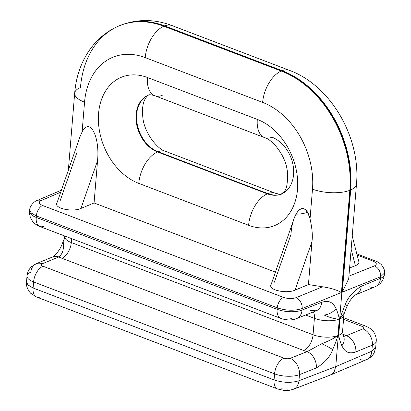 <?xml version="1.0" encoding="UTF-8"?>
<svg xmlns="http://www.w3.org/2000/svg" width="411" height="411" viewBox="0 0 411 411"><rect width="100%" height="100%" fill="white"/><g stroke="black" fill="none" stroke-linecap="round" stroke-linejoin="round"><path stroke-width="0.62" d="M342.902 335.171A13.368 9.849 154.5 0 1 343.514 336.255A13.368 9.849 154.5 0 1 341.839 345.841C344.29 350.131 346.946 354.78 355.834 351.944A13.368 9.905 -112.5 0 0 346.411 335.71L362.928 328.877A4.454 1.706 4.7 0 0 362.25 326.442L343.555 319.306L362.25 326.442A13.368 7.465 -69.1 0 1 366.001 326.262A13.368 7.465 110.9 0 0 362.25 326.442A4.454 1.706 4.7 0 1 362.928 328.877A13.368 9.905 67.5 0 1 372.351 345.112L355.834 351.944C346.946 354.78 344.29 350.131 341.839 345.841C340.174 341.639 339.126 338.104 338.7 335.248L340.051 318.833C341.002 315.376 342.728 310.701 345.214 304.803C347.732 297.549 353.07 291.378 361.233 286.282L380.514 278.309L380.643 276.762L342.291 292.144L350.691 189.954A26.736 10.224 4.7 0 0 356.471 184.298A26.736 10.224 -175.3 0 1 350.691 189.954L350.27 190.129L335.761 366.591L371.852 351.215L372.351 345.112L355.834 351.944A13.368 9.905 -112.5 0 0 346.411 335.71A31.195 11.929 4.7 0 0 343.344 334.4A31.195 11.929 -175.3 0 1 346.411 335.71L343.611 336.434M342.753 334.174L343.344 334.4L342.753 334.174M52.665 256.921A13.368 9.905 67.5 0 1 58.824 256.947C62.2 254.229 63.71 250.304 63.345 245.177L64.244 238.734L63.345 245.177C63.71 250.304 62.2 254.229 58.824 256.952L42.307 263.78A4.454 1.706 4.7 0 0 42.991 266.22L283.965 358.145A4.454 1.706 4.7 0 0 290.192 358.341L307.068 351.646A31.195 11.929 -175.3 0 1 303.647 350.48L61.891 258.257A31.195 11.929 -175.3 0 1 58.824 256.952A31.195 11.929 4.7 0 0 61.891 258.257L303.647 350.48A31.195 11.929 4.7 0 0 307.068 351.646A13.368 9.777 68.4 0 1 316.342 367.937L299.465 374.632L298.967 380.73L335.761 366.591L350.27 190.129A98.039 72.166 -112 0 0 281.71 70.862L164.282 26.068L163.855 26.247A26.736 14.935 110.9 0 0 145.201 57.602A71.298 52.48 -112 0 0 84.548 102.18L82.102 131.916L79.986 136.765M307.449 212.271A57.489 42.318 68 0 1 295.956 214.126A57.489 42.318 -112 0 0 307.449 212.271M348.698 278.761L342.291 292.144L350.691 189.954A98.034 72.161 -112 0 0 282.136 70.697L164.708 25.898L164.282 26.068L163.855 26.247L281.283 71.041A26.736 14.935 110.9 0 0 262.629 102.396L145.201 57.602A71.298 52.48 -112 0 0 84.548 102.18A26.736 10.224 -175.3 0 1 74.674 93.194A26.736 10.224 4.7 0 0 84.548 102.18L82.102 131.916C89.68 116.981 99.955 136.149 97.546 160.711L94.073 202.957L275.437 272.144L94.073 202.957L80.936 208.439C72.434 212.379 53.826 208.264 56.913 203.121M369.068 286.698A13.368 9.905 -112.5 0 0 375.192 286.739A13.368 9.905 -112.5 0 0 380.514 278.309A13.368 9.905 67.5 0 1 375.192 286.739L355.911 294.718A13.368 9.905 -112.5 0 0 355.911 294.718A13.368 9.905 -112.5 0 0 361.233 286.282L380.514 278.309L380.643 276.762A8.914 6.633 68.1 0 0 374.411 265.917C377.339 264.432 376.882 262.829 373.039 261.108C376.882 262.829 377.339 264.432 374.411 265.917L348.918 276.141L374.411 265.917A8.914 6.633 68.1 0 1 380.643 276.762L342.291 292.144M375.52 261.021A8.914 4.978 110.9 0 0 375.495 261.011A8.914 4.978 110.9 0 0 373.039 261.108L357.128 255.041L373.039 261.108A8.914 4.978 110.9 0 1 375.562 261.036M358.829 261.596C359.265 263.21 358.125 264.571 355.417 265.681L349.591 267.967L355.417 265.681L351.138 249.194L355.417 265.681C358.125 264.571 359.265 263.21 358.829 261.596M380.514 278.309A17.827 6.817 4.7 0 0 384.367 274.538A17.827 6.817 -175.3 0 1 380.514 278.309M356.83 253.89L375.495 261.011C377.154 261.483 379.091 262.686 381.3 264.617C383.977 268.07 385.04 270.875 384.49 273.032L380.643 276.762L384.496 273.002M355.993 294.682A13.368 9.905 -112.5 0 0 361.233 286.282C353.07 291.378 347.732 297.549 345.214 304.803A13.368 1.444 24.7 0 1 346.93 306.447M344.372 312.869L340.051 318.833A17.827 6.817 4.7 0 0 343.904 315.062L342.553 331.477A17.827 6.817 -175.3 0 1 338.7 335.248C339.126 338.104 340.174 341.639 341.839 345.841A13.368 9.849 -25.5 0 0 343.473 336.157L342.553 331.477A17.827 6.817 -175.3 0 1 338.7 335.248L340.051 318.833L344.372 312.869M346.92 306.472A13.368 1.444 -155.3 0 0 345.214 304.803C342.728 310.701 341.002 315.376 340.051 318.833A17.827 6.817 4.7 0 0 343.904 315.062L344.361 312.894L346.92 306.472C348.872 302.511 350.362 299.984 351.384 298.889C353.789 296.146 355.294 294.754 355.911 294.718M342.861 334.58A13.368 7.465 110.9 0 0 343.344 334.4A13.368 7.465 -69.1 0 1 342.861 334.58M346.416 335.71L362.928 328.877A13.368 9.905 -112.5 0 1 372.351 345.112A17.827 6.817 4.7 0 0 376.204 341.346A17.827 6.817 -175.3 0 1 372.351 345.112L371.852 351.215A13.368 9.859 66.9 0 1 366.658 359.589L330.542 374.976M281.371 388.863L287.592 389.089M74.674 93.194C75.994 76.944 80.967 62.529 89.593 49.942C97.232 39.066 107.035 31.061 119 25.919A98.034 72.161 68 0 1 163.855 26.247A98.034 72.161 -112 0 0 119 25.919A98.034 72.161 -112 0 0 80.453 87.538A26.736 10.224 4.7 0 0 74.674 93.194L68.344 170.221M274.348 282.218L290.952 234.486C292.601 209.636 305.311 199.237 310.043 218.868L312.488 189.132A71.298 52.48 -112 0 0 262.629 102.396L145.201 57.602A26.736 14.935 -69.1 0 1 163.855 26.247L281.283 71.041L282.136 70.697A26.736 14.935 -69.1 0 1 289.493 70.394A26.736 14.935 110.9 0 0 282.136 70.697A98.034 72.161 68 0 1 350.691 189.954L349.838 190.298A98.034 72.161 -112 0 0 281.283 71.041L281.71 70.862A98.039 72.166 68 0 1 350.27 190.129L349.838 190.298A26.736 10.224 -175.3 0 1 312.488 189.132A71.298 52.48 -112 0 0 262.629 102.396A26.736 14.935 -69.1 0 1 281.283 71.041A98.034 72.161 68 0 1 349.838 190.298L341.438 292.488C336.676 289.858 330.398 287.962 322.604 286.796L308.44 284.546L311.975 241.54C312.797 235.878 312.155 228.321 310.043 218.868L312.488 189.132A26.736 10.224 4.7 0 0 349.838 190.298L341.438 292.488L302.167 308.543L302.039 310.094L321.741 302.28C330.87 299.532 333.562 304.207 336.064 308.507C337.77 312.704 338.849 316.249 339.296 319.136L337.945 335.551C336.989 338.967 335.237 343.632 332.689 349.545C330.182 356.722 324.731 362.851 316.342 367.937L299.465 374.632A17.827 6.817 -175.3 0 1 274.569 373.851L33.589 281.931L33.091 287.993L274.07 379.918A13.368 7.465 110.9 0 0 277.595 388.97M154.731 95.701A26.736 14.935 -69.1 0 1 147.487 77.515L257.317 119.411A26.736 14.935 110.9 0 0 264.561 137.598L154.731 95.701C151.068 94.658 148.946 94.479 148.366 95.157A30.748 22.636 -112 0 0 136.452 123.346A30.748 22.636 -112 0 0 157.577 151.972A26.736 14.935 110.9 0 0 138.779 183.388A57.489 42.318 68 0 1 98.578 113.457A57.489 42.318 68 0 1 147.487 77.515L257.317 119.411A57.489 42.318 68 0 1 297.518 189.343A57.489 42.318 68 0 1 248.609 225.285L138.779 183.388A57.489 42.318 68 0 1 98.578 113.457A57.489 42.318 68 0 1 147.487 77.515A26.736 14.935 110.9 0 0 154.731 95.701A26.736 14.935 110.9 0 0 162.237 95.342M119.211 25.831A98.039 72.166 68 0 1 119.421 25.744A98.039 72.166 68 0 1 164.282 26.068A98.039 72.166 -112 0 0 120.695 25.23A98.039 72.166 -112 0 0 119.211 25.831M348.677 279.115L356.471 184.298C360.868 137.932 331.112 85.616 289.493 70.394L172.065 25.6A26.736 14.935 110.9 0 0 164.708 25.898A26.736 14.935 -69.1 0 1 172.065 25.6C154.803 19.06 137.819 18.88 121.122 25.061A98.034 72.161 68 0 1 164.708 25.898A98.034 72.161 -112 0 0 121.122 25.061L120.695 25.23M293.439 389.243A13.368 9.818 -111 0 0 293.475 389.227A13.368 9.818 -111 0 0 298.967 380.735L335.761 366.591L334.04 371.96L330.326 375.063M293.562 389.196A13.368 9.818 -111 0 0 298.967 380.735C291.353 383.109 283.051 382.836 274.07 379.918A13.368 7.465 110.9 0 0 277.692 389.012A13.368 7.465 110.9 0 0 277.723 389.022M293.475 389.232C287.423 390.897 289.103 390.414 284.083 390.424L277.692 389.012L36.713 297.086A13.368 7.465 -69.1 0 1 33.091 287.993L27.681 284.756M40.391 296.937A13.368 7.465 -69.1 0 1 36.615 297.045A13.368 7.465 -69.1 0 1 33.091 287.993L28.112 285.177L26.51 282.018C26.612 284.499 25.775 285.897 29.32 291.682L30.717 293.29L36.713 297.086M27.008 275.94C27.275 272.986 28.349 270.366 30.219 268.085L31.555 266.677L36.183 263.739A13.368 9.905 67.5 0 1 42.307 263.78A13.368 9.905 -112.5 0 0 36.183 263.739A13.368 9.905 -112.5 0 0 30.861 272.169A17.827 6.817 4.7 0 0 27.008 275.94A17.827 6.817 4.7 0 0 33.589 281.931A17.827 6.817 -175.3 0 1 27.008 275.94L26.504 282.018M61.681 245.177A13.368 1.444 -155.3 0 1 63.345 245.177A13.368 1.444 24.7 0 0 61.686 245.151C59.821 250.217 54.149 256.767 52.7 256.906A13.368 9.905 67.5 0 1 58.824 256.947L42.307 263.78A4.454 1.706 4.7 0 0 42.991 266.22A13.368 7.465 110.9 0 0 33.589 281.931A13.368 7.465 -69.1 0 1 42.991 266.22L283.965 358.145A13.368 7.465 110.9 0 0 274.569 373.851A13.368 7.465 -69.1 0 1 283.965 358.145A4.454 1.706 4.7 0 0 290.192 358.341A13.368 9.777 68.4 0 1 299.465 374.632A13.368 9.777 -111.6 0 0 290.192 358.341L307.068 351.646A13.368 9.777 68.4 0 1 316.342 367.937C324.731 362.851 330.182 356.722 332.689 349.545A13.368 1.372 -154.8 0 0 321.741 343.745L307.068 351.646L321.741 343.745C328.024 341.361 333.429 338.628 337.945 335.551A17.827 6.817 -175.3 0 1 313.048 334.77A13.368 7.465 -69.1 0 1 303.647 350.48A13.368 7.465 110.9 0 0 313.048 334.77L71.288 242.552A13.368 7.465 -69.1 0 1 61.891 258.257A13.368 7.465 110.9 0 0 71.288 242.552L313.048 334.77L314.394 318.355L305.599 315.001L314.394 318.355A13.368 7.465 110.9 0 0 313.449 311.887A13.368 7.465 -69.1 0 1 314.394 318.355A17.827 6.817 4.7 0 0 339.296 319.136C338.849 316.249 337.77 312.704 336.064 308.507C333.562 304.207 330.87 299.532 321.741 302.28A13.368 9.777 68.4 0 1 316.383 310.726L296.68 318.54A13.368 9.777 -111.6 0 0 302.039 310.094A17.827 6.817 -175.3 0 1 277.137 309.313L277.261 307.834C286.246 310.747 294.548 310.983 302.167 308.543A8.914 6.489 -112.2 0 0 295.935 297.703L322.604 286.796L308.44 284.546L295.072 290.125C286.57 294.065 267.957 289.945 271.044 284.808M64.753 236.006L64.707 236.561A17.827 6.817 -175.3 0 0 71.288 242.552L71.612 238.627L71.288 242.552A17.827 6.817 -175.3 0 1 64.707 236.561A17.827 6.817 -175.3 0 1 64.804 236.027M29.767 209.882L31.364 213.109L36.343 215.934L36.219 217.414A17.827 6.817 -175.3 0 1 29.638 211.424A17.827 6.817 4.7 0 0 36.219 217.414A13.368 7.465 110.9 0 0 39.841 226.507A13.368 7.465 110.9 0 0 43.597 226.327M61.409 190.154L37.082 200.522A8.914 6.576 -113.1 0 1 41.203 200.532L60.684 192.23L41.203 200.532C38.269 202.104 38.721 203.753 42.559 205.485L283.477 297.384A8.914 4.978 110.9 0 0 277.261 307.834L36.343 215.934A8.914 4.978 -69.1 0 1 42.559 205.485C38.721 203.753 38.269 202.104 41.203 200.532A8.914 6.576 -113.1 0 0 37.031 200.542A8.914 6.576 -113.1 0 1 37.082 200.522C35.125 200.635 29.356 206.06 29.762 209.918L31.364 213.109L36.343 215.934L36.219 217.414L277.137 309.313A17.827 6.817 4.7 0 0 302.039 310.094A13.368 9.777 68.4 0 1 296.68 318.54A13.368 9.777 -111.6 0 1 290.741 318.422M29.762 209.918L29.638 211.424C29.422 214.383 30.049 217.136 31.524 219.7L32.613 221.303C34.123 222.824 33.887 223.718 39.841 226.507A13.368 7.465 -69.1 0 1 36.219 217.414L277.137 309.313A13.368 7.465 110.9 0 0 280.764 318.407A13.368 7.465 -69.1 0 1 277.137 309.313L277.261 307.834L36.343 215.934A8.914 4.978 -69.1 0 1 42.559 205.485L283.477 297.384C287.967 298.838 292.118 298.941 295.935 297.703L322.604 286.796C330.398 287.962 336.676 289.858 341.438 292.488L302.167 308.543A8.914 6.489 -112.2 0 0 295.935 297.703C292.118 298.941 287.967 298.838 283.477 297.384A8.914 4.978 110.9 0 0 277.261 307.834C286.246 310.747 294.548 310.983 302.167 308.543L302.039 310.094L321.741 302.28A13.368 9.777 68.4 0 1 316.465 310.69L316.383 310.726M60.217 200.537L77.119 151.947M82.102 131.916C89.68 116.981 99.955 136.149 97.546 160.711L80.936 208.439C72.732 212.24 54.673 208.541 56.769 203.491M80.936 208.439L97.546 160.711L94.073 202.957L80.936 208.439M296.208 213.658C301.638 205.356 306.252 207.093 310.043 218.868C312.155 228.321 312.797 235.878 311.975 241.54L295.072 290.125C286.868 293.922 268.809 290.228 270.906 285.177M295.072 290.125L311.975 241.54L308.44 284.546L295.072 290.125M310.444 310.608L315.391 310.716L310.444 310.608M324.099 315.016A13.368 9.772 -26 0 0 336.064 308.507A13.368 9.772 154 0 1 324.099 315.016C329.93 317.667 334.996 319.044 339.296 319.136C334.996 319.044 329.93 317.667 324.099 315.016M339.296 319.136L337.945 335.551A17.827 6.817 -175.3 0 1 313.048 334.77L314.394 318.355A17.827 6.817 4.7 0 0 339.296 319.136M332.689 349.545C335.237 343.632 336.989 338.967 337.945 335.551C333.429 338.628 328.024 341.361 321.741 343.745A13.368 1.372 25.2 0 1 332.689 349.545M274.569 373.851A17.827 6.817 4.7 0 0 299.465 374.632L298.967 380.73C291.353 383.109 283.051 382.836 274.07 379.918L274.569 373.851L33.589 281.931L33.091 287.993L274.07 379.918L274.569 373.851M330.562 374.966L334.112 371.837L335.761 366.591L371.852 351.215A13.368 9.859 66.9 0 1 366.735 359.553A13.368 9.859 66.9 0 1 360.478 359.574M343.683 317.744L366.001 326.262C369.417 327.716 371.837 329.458 373.255 331.492C374 332.052 376.815 337.143 376.204 341.346L375.705 347.423L371.852 351.215L375.705 347.423L374.185 352.725C372.628 355.751 370.121 358.043 366.658 359.589M282.136 70.697L164.708 25.898L164.282 26.068L281.71 70.862L282.136 70.697M264.561 137.598A26.736 14.935 110.9 0 0 272.067 137.238A30.748 22.636 -112 0 1 293.192 165.864A30.748 22.636 -112 0 1 281.278 194.054L283.934 191.829C286.708 189.517 287.864 182.864 287.402 171.86C286.02 156.211 273.032 139.92 264.561 137.598A26.736 14.935 -69.1 0 1 257.317 119.411A57.489 42.318 68 0 1 297.518 189.343A57.489 42.318 68 0 1 248.609 225.285A26.736 14.935 -69.1 0 1 267.407 193.869A30.748 22.636 -112 0 0 281.278 194.054A30.748 22.636 -112 0 1 267.407 193.869A26.736 14.935 110.9 0 0 248.609 225.285L138.779 183.388A26.736 14.935 -69.1 0 1 157.577 151.972L267.407 193.869L267.967 193.643L158.137 151.746L157.577 151.972L267.407 193.869L267.967 193.643L158.137 151.746A26.736 14.935 -69.1 0 1 165.643 151.387A26.736 14.935 110.9 0 0 158.137 151.746A30.748 22.636 68 0 1 137.058 123.382A30.748 22.636 68 0 1 148.556 95.085A30.748 22.636 68 0 0 137.058 123.382A30.748 22.636 68 0 0 158.137 151.746L157.577 151.972A30.748 22.636 -112 0 1 136.452 123.346A30.748 22.636 -112 0 1 148.366 95.157M281.838 193.828C281.802 194.506 279.675 194.326 275.473 193.283A26.736 14.935 110.9 0 0 267.967 193.643A26.736 14.935 -69.1 0 1 275.473 193.283L165.643 151.387C157.86 149.532 144.21 133.195 142.817 117.274C142.088 109.167 142.756 103.259 144.826 99.544C146.501 96.595 147.868 95.059 148.926 94.931M281.468 193.971A30.748 22.636 68 0 1 267.967 193.643A30.748 22.636 68 0 0 281.468 193.971M352.212 236.099L358.865 261.73M375.192 286.739C378.911 284.689 380.884 283.256 381.11 282.455C383.011 280.158 384.095 277.523 384.367 274.538L384.49 273.032M343.683 336.65L343.468 336.152M119 25.919L119.421 25.744M330.3 375.073L293.475 389.227M64.707 236.561L64.25 238.724L61.686 245.151M36.183 263.739L52.7 256.906M80.032 136.627L56.81 203.368M294.096 218.513L270.941 285.054M39.841 226.507L280.764 318.407C286.796 320.385 292.103 320.426 296.68 318.54"/></g></svg>
